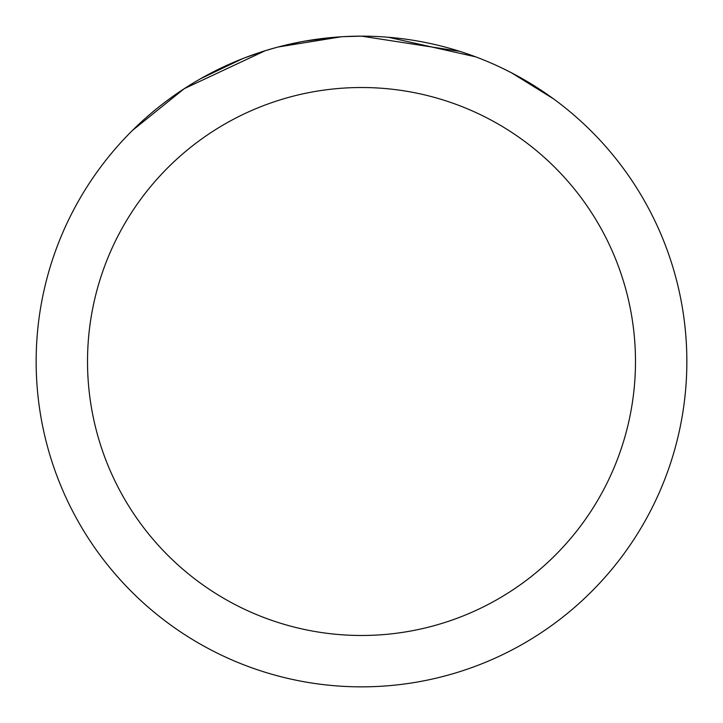 <?xml version="1.0" encoding="UTF-8"?>
<svg xmlns="http://www.w3.org/2000/svg" width="723" height="723" viewBox="0 0 723 723"><rect width="100%" height="100%" fill="white"/><g stroke="black" fill="none" stroke-linecap="round" stroke-linejoin="round"><path stroke-width="1.08" d="M343.127 36.665L361.491 36.15L459.638 51.306M361.5 36.15A325.35 325.35 0 0 1 686.85 361.5A325.35 325.35 0 0 1 361.5 686.85A325.35 325.35 0 0 1 36.15 361.5A325.35 325.35 0 0 1 361.5 36.15L351.956 36.295M501.97 68.034L511.405 72.743L553.556 98.879M511.405 72.743L502.078 68.089M475.689 56.846L388.305 37.253M361.5 87.519A273.981 273.981 0 0 1 635.481 361.5A273.981 273.981 0 0 1 361.5 635.481A273.981 273.981 0 0 1 87.519 361.5A273.981 273.981 0 0 1 361.5 87.519M274.677 47.953L265.205 50.727L184.248 88.667L132.553 130.348M305.043 41.084L334.613 37.262M200.867 78.572L242.82 58.572M244.853 57.777L265.205 50.727M281.907 46.037L301.021 41.817M302.702 41.509L305.892 40.94M341.265 36.783L278.219 46.986"/></g></svg>
